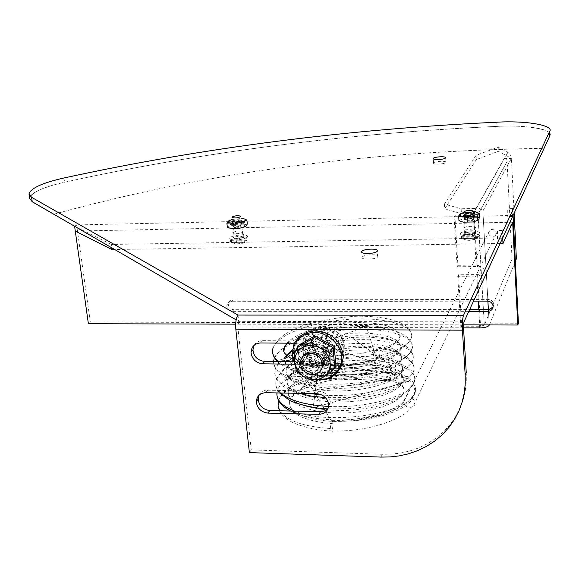 <?xml version="1.0" encoding="UTF-8"?>
<svg xmlns="http://www.w3.org/2000/svg" width="579" height="579" viewBox="0 0 579 579"><rect width="100%" height="100%" fill="white"/><g stroke="black" fill="none" stroke-linecap="round" stroke-linejoin="round"><path stroke-width="0.43" stroke-dasharray="2.9 2.17" d="M433.591 162.902C434.677 161.136 447.198 160.636 445.96 162.424L445.924 162.475C444.904 164.241 432.318 164.754 433.548 162.967L433.591 162.902M362.28 257.047C364.09 254.232 379.585 253.863 377.754 256.729L377.682 256.844C375.974 259.667 360.384 260.065 362.179 257.199L362.28 257.047M259.131 395.081C261.086 391.788 263.923 390.159 267.621 390.21L318.551 391.172C325.087 391.969 328.995 395.479 330.262 401.71L328.04 408.644M254.174 345.2C256.215 342.16 258.972 340.647 262.439 340.669L313.861 341.031C320.462 341.769 324.414 345.316 325.702 351.67L325.731 352.155C325.326 358.256 322.025 361.564 315.83 362.056L293.321 361.788M295.384 343.238L312.168 343.361C318.797 344.1 322.756 347.668 324.052 354.051L324.088 354.529C323.683 360.666 320.368 363.974 314.151 364.466L295.001 364.227M466.247 372.5L466.298 381.358L465.321 390.398L463.222 399.452L459.958 408.333L455.514 416.851L449.941 424.805L443.333 432.014L435.828 438.332L427.591 443.644L418.82 447.878L409.729 451.019L400.502 453.089L391.332 454.146L382.372 454.283L251.272 449.912L237.81 326.983L238.678 321.338L236.123 319.854M249.383 452.604L251.272 449.912M549.782 135.956C554.943 129.58 525.385 124.615 497.035 126.41C347.429 133.221 203.272 151.836 64.573 182.255C51.705 185.15 42.021 188.399 35.536 191.996C31.613 194.233 29.638 196.375 29.616 198.416L29.609 198.373C31.411 192.489 43.063 187.104 64.566 182.211C203.265 151.799 347.422 133.184 497.035 126.367C525.377 124.579 554.935 129.537 549.775 135.913M237.998 315.07L238.678 321.338L463.96 321.866M29.609 198.373C29.63 196.332 31.606 194.189 35.529 191.953C42.021 188.356 51.697 185.106 64.566 182.211C203.265 151.799 347.422 133.184 497.035 126.367C520.695 124.984 547.814 128.031 549.674 133.423M53.76 214.208C176.277 180.8 330.196 151.647 544.057 148.311M53.818 214.244C176.32 180.836 330.218 151.691 544.036 148.354M502.319 238.975L502.311 230.42L501.855 230.116L501.863 238.678L502.319 238.975M497.679 239.055L497.679 230.5L497.209 230.203L497.209 238.758L497.679 239.055M512.574 216.749L512.545 208.563L512.154 208.31L512.183 216.495L512.574 216.749M508.167 216.843L508.138 208.672L507.74 208.411L507.761 216.589L508.167 216.843M474.165 208.469L476.437 208.252C480.172 208.324 482.314 209.229 482.864 210.951L511.445 158.299L510.569 155.288L508.948 153.073L498.164 147.117L476.09 155.346L444.382 204.112L461.152 208.773L474.165 208.469L474.447 213.362L474.809 211.226L476.879 212.095L477.892 213.673L484.305 325.174L478.008 214.396L474.642 215.316L454.877 215.764L457.924 265.305L477.501 265.088L479.492 266.145C480.946 270.111 480.461 272.926 478.051 274.605L458.51 274.779L461.68 326.201L480.548 326.259L484.297 325.188L512.053 258.922L506.965 160.448L505.923 159.167L504.085 158.632L474.469 211.219L474.628 216.618L454.074 217.089L457.142 266.774L477.501 266.543L483.472 267.99C485.151 271.949 483.342 274.649 478.051 276.089L457.728 276.277L460.913 327.844L463.511 327.852M454.877 215.764L454.074 217.089M457.924 265.305L457.142 266.774M512.053 258.922L516.388 258.864M504.085 158.632L511.445 158.371L498.381 151.285L476.336 159.594L444.694 208.91L461.441 213.651L474.447 213.362L474.628 216.618M514.138 213.137L511.445 158.371L482.893 211.024L487.909 301.123M489.356 324.935L515.353 261.39M477.501 265.088L477.501 266.543M478.051 274.605L478.051 276.089M458.51 274.779L457.728 276.277M461.68 326.201L460.913 327.844M498.164 147.117L498.381 151.285M476.09 155.346L476.336 159.594M444.382 204.112L444.694 208.91M461.152 208.773L461.441 213.651M473.528 301.131L231.151 301.71C228.792 301.847 227.366 303.106 226.867 305.502L226.867 306.544C227.504 309.439 229.284 311.046 232.215 311.357L468.816 311.343M493.011 307.391L493.8 304.286C493.178 301.297 491.281 299.661 488.104 299.386L232.7 300.096C230.348 300.226 228.922 301.485 228.43 303.874L228.43 304.916C229.06 307.804 230.833 309.403 233.757 309.707L469.62 309.606M464.409 233.366L464.43 233.33C465.502 231.368 476.937 231.216 475.685 233.163L475.649 233.228C474.527 235.197 463.07 235.313 464.409 233.366M464.083 227.952L464.105 227.909C465.176 225.976 476.633 225.81 475.373 227.735L475.337 227.793C474.215 229.74 462.744 229.87 464.083 227.952M233.547 237.513C238.121 235.675 241.573 235.501 243.889 237.006L243.665 237.325C239.113 239.17 235.66 239.344 233.308 237.846L233.547 237.513M232.99 232.382C237.578 230.565 241.023 230.391 243.339 231.875L243.115 232.193C238.555 234.017 235.103 234.191 232.758 232.722L232.99 232.382M502.717 237.889L111.211 244.447L111.66 247.747M500.111 243.535L114.678 249.498M512.676 222.227L75.284 231.093M463.497 324.855L235.646 324.16M518.408 323.22L90.324 322.09L88.384 323.712M513.081 215.424L76.623 224.942L90.324 322.09M76.623 224.942L74.604 226.28L111.211 244.447M330.298 428.525L331.217 420.658L305.64 377.58L408.854 381.366L313.145 407.746L319.109 362.483L408.152 376.661L297.765 393.061L334.38 348.826L402.333 371.884L286.439 377.067L350.599 336.652L391.708 366.449L279.7 360.109L366.21 326.013L376.951 360.029L366.21 326.013L279.7 360.109L391.708 366.449L350.599 336.652L286.439 377.067L402.333 371.884L334.38 348.826L297.765 393.061L408.152 376.661L319.109 362.483L313.145 407.746L408.854 381.366L305.64 377.58L331.217 420.658C364.567 420.795 400.248 410.497 405.278 398.062L410.164 387.525L411.778 385.52L412.957 385.65L413.753 386.483L414.846 390.318L414.361 394.48L412.834 398.214C406.842 411.285 366.174 423.915 331.217 420.658L331.854 420.173L332.411 420.665L333.135 423.777L332.223 431.623L331.579 432.122L331.022 431.63L330.298 428.525C303.678 426.672 286.844 420.752 279.802 410.779M314.976 349.904C316.575 347.32 328.221 347.226 326.737 349.875L326.65 350.027C325.108 352.611 313.42 352.734 314.867 350.092L314.86 350.092C313.434 352.727 325.108 352.582 326.643 350.006L326.737 349.846C328.199 347.205 316.568 347.32 314.976 349.897M379.542 355.897C379.057 352.394 377.812 349.991 375.807 348.71L374.606 348.551L373.593 349.34L372.999 352.814C373.535 356.505 374.852 358.929 376.958 360.087L378.073 360.109L378.992 359.284L379.542 355.897C395.906 351.467 406.147 346.199 410.272 340.09C406.118 347.219 395.841 353.212 379.44 358.068M326.911 364.69L306.443 362.953C304.597 363.388 304.236 364.133 305.372 365.19L310.612 366.652L325.492 366.789L324.283 362.968L325.239 355.159L326.73 356.042L327.207 358.662L326.911 364.683C344.042 365.11 360.616 363.525 376.632 359.943L376.712 359.979M488.206 233.279C490.666 228.148 493.431 228.083 496.507 233.091L496.507 233.134C494.01 238.273 491.245 238.324 488.206 233.286L488.206 233.279M278.13 406.53L278.419 401.276C283.015 385.484 320.31 371.856 357.019 370.567C393.539 369.062 422.409 380.425 414.253 394.617L414.253 394.625C406.284 413.732 329.241 425.753 294.624 411.126M276.921 392.917L277.341 390.76C281.973 375.214 319.376 361.723 356.157 360.362C392.743 358.785 421.664 369.865 413.471 383.812L413.464 383.819C406.994 396.753 365.899 408.463 328.611 406.436M280.692 392.989C276.378 388.958 274.902 384.695 276.255 380.215L276.255 380.208C280.931 364.893 318.428 351.547 355.289 350.107C391.954 348.464 420.911 359.262 412.675 372.956L412.675 372.963C405.995 386.403 360.21 398.28 322.004 394.972M309.837 393.554C284.26 388.741 272.709 380.758 275.17 369.612L275.17 369.597C279.889 354.536 317.48 341.328 354.413 339.808C391.151 338.093 420.159 348.601 411.886 362.041L411.872 362.056C405.162 373.527 370.488 384.188 334.843 384.253C299.531 384.485 272.456 374.048 273.599 361.549M277.457 361.593C289.645 373.317 325.977 378.746 361.26 373.462C375.706 370.98 387.474 367.542 396.579 363.142C408.231 356.461 408.137 355.086 411.076 351.106C418.262 333.765 385.165 325.159 355.115 326.722C336.088 327.598 318.53 330.899 302.433 336.623C291.838 340.937 281.329 345.844 274.077 358.944C278.832 344.129 316.525 331.065 353.537 329.465C390.355 327.678 419.399 337.897 411.083 351.084L411.076 351.098C401.783 372.174 302.368 381.699 278.977 361.614M272.644 353.067L272.984 348.24C277.775 333.67 315.569 320.759 352.654 319.08C389.544 317.212 418.639 327.149 410.279 340.068L410.272 340.09M376.212 360.283C360.883 364.879 343.977 367.05 325.492 366.789M307.174 354.529C307.485 357.916 309.309 360.811 312.638 363.221C316.626 365.581 320.469 365.819 324.168 363.923C327.519 361.788 329.125 358.879 328.981 355.195L328.952 354.753C328.206 341.617 306.255 340.618 307.131 353.899L307.174 354.529M307.203 354.486C307.977 367.629 330.016 368.548 329.01 355.151L328.981 354.71C328.235 341.581 306.284 340.575 307.159 353.863L307.203 354.486M308.585 354.992L309.917 358.958L313.188 362.302C316.539 364.292 319.767 364.488 322.879 362.895C325.688 361.101 327.034 358.654 326.925 355.564L326.896 355.18C326.267 344.143 307.804 343.304 308.549 354.478L308.585 354.992M302.687 356.577L301.377 362.541C301.97 371.747 315.823 377.436 321.396 369.778M321.996 362.331L322.018 362.715C322.879 374.099 304.134 373.281 303.468 362.107L303.432 361.586C303.338 358.567 304.655 356.157 307.369 354.362C310.576 352.647 313.927 352.843 317.43 354.956L320.672 358.35L321.996 362.331M333.873 368.454L318.566 377.124L299.321 366.645L297.418 347.813M297.924 347.139L299.821 366.652L318.124 376.618L314.81 381.518M334.344 367.73L318.501 376.886L318.124 376.618L334.749 367.108M299.321 366.645L299.864 366.587L296.361 371.457M343.224 347.769C343.144 359.921 336.913 366.587 324.515 367.759C313.405 368.534 300.892 355.615 302.26 345.424C303.685 334.64 309.888 328.858 320.875 328.061C333.164 329.328 340.618 335.9 343.224 347.769L344.288 345.243C341.776 333.779 334.582 327.439 322.713 326.223C312.11 326.99 306.11 332.585 304.728 343.007C303.396 352.843 315.49 365.327 326.216 364.575C338.187 363.424 344.216 356.982 344.288 345.243C340.814 329.979 334.257 330.385 326.802 327.62L325.507 326.245L320.346 326.23L321.642 327.569L322.221 330.66L324.544 355.984C310.539 353.856 308.513 332.664 322.221 330.66M326.802 327.62L329.654 356.042L328.937 364.068L326.39 364.198L323.813 364.01L324.544 355.984M323.661 358.423C316.793 357.54 312.884 353.827 311.922 347.284C312.363 341.292 315.635 338.042 321.743 337.528C328.554 338.353 332.484 342.015 333.526 348.529C333.142 354.616 329.849 357.916 323.661 358.423M323.813 364.01L320.346 326.23M325.507 326.245L328.937 364.068M234.061 242.333C239.496 240.56 243.1 240.495 244.888 242.152L234.061 242.333L231.209 240.336L230.826 240.632L230.558 240.929L233.417 242.927L244.258 242.746C238.787 244.533 235.175 244.591 233.417 242.927M244.888 242.152L244.258 242.746M247.045 237.267C244.584 239.872 229.689 240.987 229.762 238.36L230.189 237.571C233.048 234.661 249.469 233.981 247.305 236.97L247.045 237.267M242.818 237.347C239.026 238.881 236.145 239.026 234.191 237.774L234.386 237.491C238.201 235.964 241.074 235.819 243.006 237.072L242.818 237.347M246.69 240.654L230.558 240.929M231.209 240.336L247.32 240.053M464.496 238.468C469.475 236.608 473.492 236.543 476.568 238.266L464.496 238.468L461.434 236.362L461.188 236.673L464.155 239.091L476.242 238.888C471.234 240.763 467.202 240.835 464.155 239.091M476.568 238.266L479.303 236.362L476.242 238.888M479.455 233.098L479.173 233.467C476.3 236.5 459.357 236.587 460.573 233.627L460.66 233.438C462.129 230.167 481.525 229.798 479.455 233.098M474.744 233.185L474.715 233.236C470.575 234.9 467.448 234.944 465.342 233.351L465.364 233.315C469.46 231.643 472.587 231.6 474.744 233.185M479.072 236.673L461.087 236.977M461.434 236.362L479.398 236.051M464.206 214.273L464.228 214.237C467.325 212.761 470.459 212.573 473.615 213.68M473.687 213.817L473.608 214.107C469.887 215.67 466.732 215.779 464.155 214.425M464.199 214.179L464.22 214.143C467.318 212.667 470.452 212.486 473.615 213.586M465.089 214.823L465.103 214.795C468.483 213.463 471.06 213.419 472.826 214.65L472.797 214.693C469.388 216.018 466.819 216.061 465.089 214.823M464.546 219.991C468.585 218.326 471.726 218.254 473.969 219.788C469.916 221.468 466.775 221.533 464.546 219.991M473.086 219.238C471.32 217.986 468.751 218.03 465.378 219.369L465.357 219.398C467.094 220.657 469.663 220.613 473.065 219.275L473.086 219.238M479.434 217.443L475.164 217.639L470.821 216.22L465.784 217.842L460.645 217.849L459.849 220.085L458.952 220.722M479.195 213.253L474.831 211.842L470.582 212.052L470.821 216.22M470.582 212.052L465.444 212.059L460.392 213.673L460.645 217.849M460.392 213.673L459.494 214.281M463.294 222.162C460.573 221.714 459.429 221.026 459.849 220.085L465.784 217.842L475.164 217.639C477.892 218.066 479.072 218.753 478.695 219.694L478.088 220.302M464.09 212.305L474.831 211.842M232.606 221.033C235.834 219.658 238.707 219.427 241.226 220.353M241.255 220.425L241.067 220.845C237.441 222.307 234.553 222.488 232.396 221.381M232.599 220.946C235.819 219.571 238.693 219.34 241.219 220.266M233.424 221.562C236.565 220.338 238.932 220.215 240.517 221.192L240.357 221.41C237.231 222.633 234.864 222.756 233.265 221.779L233.424 221.562M233.192 226.44C237.723 224.84 240.538 224.782 241.638 226.266C237.093 227.873 234.278 227.931 233.192 226.44M240.821 225.738L240.973 225.528C239.388 224.536 237.028 224.652 233.894 225.882L233.735 226.107C235.335 227.098 237.694 226.975 240.821 225.738M247.313 224.03L243.933 224.196L240.401 222.835L235.523 224.37L230.464 224.384L228.98 226.527L227.323 227.149M244.837 219.108L239.981 218.898L240.401 222.835M239.981 218.898L234.929 218.905L230.037 220.44L230.464 224.384M230.037 220.44L228.387 221.04M230.84 228.531C228.691 228.097 228.075 227.431 228.98 226.527L235.523 224.37L243.933 224.196C246.097 224.616 246.741 225.274 245.88 226.179L245.496 226.469M232.208 219.448L241.03 218.5M314.151 364.466L315.83 362.056M312.168 343.361L313.861 341.031M260.543 342.971L262.439 340.669M316.894 393.691L318.551 391.172M265.761 392.7L267.621 390.21M380.989 457.084L382.372 454.283M463.511 327.823L237.81 326.983M496.818 122.22L497.035 126.41M63.965 177.985L64.573 182.255M473.419 216.662L476.3 266.579M474.165 215.337L477.024 265.102M488.379 309.591L489.233 324.935L488.358 309.591M507.168 161.338L478.015 214.346L507.168 161.375M476.85 276.118L478.297 301.123M478.782 309.599L479.665 324.906M477.574 274.62L480.548 326.259M507.899 152.313L476.437 208.252M233.757 309.707L232.215 311.357M488.104 299.386L487.366 301.102M232.7 300.096L231.151 301.71M412.834 398.214L415.063 402.282C415.787 409.172 403.932 408.912 403.65 402.05L405.278 398.062M310.612 366.652L309.649 365.378L309.157 362.787L310.149 355.007L311.697 355.882L312.088 363.33M333.135 423.777C302.484 420.94 288.002 413.167 289.703 400.473C293.662 387.25 324.732 375.757 355.332 374.562C385.78 373.194 409.57 382.495 403.027 394.031C397.505 404.46 366.702 413.819 336.276 412.986C306.023 412.328 284.658 401.631 288.653 389.949C292.648 376.922 323.791 365.552 354.457 364.285C384.97 362.859 408.796 371.928 402.217 383.255L402.217 383.262C396.666 393.503 365.776 402.745 335.284 401.971C304.959 401.37 283.565 390.883 287.597 379.383L287.597 379.383C291.621 366.55 322.85 355.296 353.581 353.972C384.152 352.481 408.014 361.318 401.399 372.435L401.399 372.435C395.826 382.487 364.85 391.614 334.286 390.905C303.895 390.362 282.48 380.085 286.533 368.765L286.533 368.765C290.593 356.136 321.902 344.997 352.698 343.608C383.334 342.051 407.225 350.65 400.581 361.557L400.581 361.564C394.979 371.421 363.916 380.432 333.28 379.781C302.824 379.296 281.38 369.236 285.469 358.097L286.344 356.099M292.149 349.81L298.735 345.67L307.181 341.885L317.024 338.664L327.743 336.131L339.214 334.293L350.816 333.243L361.984 333.026L372.586 333.605L382.017 334.98L389.797 337.065L395.79 339.815L399.568 343.101L400.921 346.734L399.763 350.635C394.379 359.704 366.731 368.23 337.506 368.613C308.571 369.098 284.933 361.274 283.992 351.106M286.851 343.173L292.077 338.52L299.517 334.242L308.976 330.392L319.811 327.229L331.601 324.826L343.984 323.234L356.143 322.554L367.752 322.771L378.319 323.885L387.134 325.825L393.981 328.525L398.403 331.854L400.089 335.603L398.938 339.656C395.529 344.773 386.881 349.159 372.999 352.814M341.646 354.84C341.429 343.448 327.613 331.036 315.939 331.738C304.12 330.956 292.858 343.108 294.74 354.362C295.095 365.61 308.614 377.776 320.165 377.233C331.847 378.174 343.405 366.261 341.646 354.84M294.943 363.778C300.458 373.752 308.426 379.028 318.834 379.621M327.367 330.689C341.545 332.802 343.39 354.218 329.654 356.042M230.703 240.191L230.29 240.965C230.225 243.535 244.707 242.456 247.095 239.909L247.342 239.612C249.455 236.688 233.482 237.347 230.703 240.191M461.079 236.203L461 236.391C459.82 239.286 476.293 239.214 479.086 236.246L479.361 235.885C481.373 232.657 462.505 232.997 461.079 236.203M445.96 162.424L445.671 157.879M377.754 256.729L377.313 251.069M330.291 402.159L328.684 404.735M325.731 352.155L324.088 354.529M28.95 193.987L29.044 194.602M362.179 257.199L361.781 252.306M433.548 162.967L433.28 158.798M502.311 230.42L497.679 230.5M512.545 208.563L508.138 208.672M512.183 216.495L507.761 216.589M501.863 238.678L497.209 238.758M479.492 266.145L483.472 267.99M482.864 210.951L487.887 301.123M464.43 233.33L464.105 227.909M243.889 237.006L243.339 231.875M233.308 237.846L232.758 232.722M475.649 233.228L475.337 227.793M493.8 304.286L493.076 306.023M226.867 305.502L228.43 303.874M279.454 410.772C281.416 414.687 285.107 418.19 290.52 421.266C295.37 424.523 313.984 430.523 330.732 430.928C367.52 432.455 408.571 418.762 414.846 402.716L496.507 233.091M286.475 356.251L285.469 358.097C284.767 362.519 286.424 365.95 290.434 368.403C292.981 371.139 303.012 373.846 320.52 376.538C334.43 377.414 348.471 377.009 362.642 375.33C373.549 373.404 382.183 371.284 388.552 368.968C395.754 365.769 399.763 363.301 400.581 361.564C402.267 359.472 402.108 357.149 400.103 354.594C396.123 351.467 391.607 348.211 367.658 346.199C355.376 345.786 340.278 347.161 322.365 350.331L304.062 355.926L299.111 358.14C293.792 360.572 289.601 364.111 286.533 368.765C285.259 372.058 286.714 375.431 290.904 378.89C300.4 385.216 321.468 389.095 345.583 388.219C371.19 386.403 384.232 382.415 393.575 378.181C397.549 376.082 400.154 374.164 401.399 372.435C402.926 370.285 402.919 368.07 401.37 365.79C400.255 364.394 397.52 362.729 393.163 360.797C385.129 358.35 375.112 356.888 363.12 356.411C345.424 356.852 328.597 359.241 312.638 363.561L298.815 369.236C293.871 371.747 290.13 375.134 287.597 379.383C286.258 382.741 287.821 386.265 292.286 389.942C303.425 396.839 322.127 399.937 348.37 399.242C361.651 398.149 373.527 396.145 384.015 393.242L395.117 388.784L402.217 383.262L403.295 381.047L403.353 378.869L401.348 375.539L395.768 372.029L387.018 369.221L375.612 367.383L362.374 366.702L337.188 368.497L313.717 373.831L304.069 377.515L295.674 382.147L291.165 386.005L288.653 389.949C287.416 393.307 288.805 396.774 292.822 400.335C303.121 407.355 321.215 410.721 347.096 410.417C373.267 408.593 386.186 404.395 395.457 399.944C399.315 397.773 401.833 395.804 403.027 394.031C404.641 391.397 404.453 388.864 402.463 386.439C401.189 384.072 389.102 377.609 363.561 376.965C345.468 377.501 328.488 380.114 312.609 384.796L300.885 389.928C295.84 392.613 292.113 396.13 289.703 400.473C289.001 406.111 291.244 410.221 296.441 412.82C297.765 414.426 313.709 420.658 332.701 421.36C364.14 422.366 398.482 412.197 403.628 402.079L488.206 233.286M326.737 349.846L326.737 349.875C327.186 340.836 316.112 334.322 310.358 334.293C304.894 333.822 294.327 338.078 292.735 348.478L292.663 349.948C295.174 358.068 298.149 362.483 301.587 363.199L309.649 365.378L324.761 365.573C344.187 365.74 362.418 363.228 379.448 358.046M287.553 343.181C292.938 339.156 297.729 336.45 301.92 335.06L312.819 331.449C317.791 329.929 327.461 328.163 341.82 326.129C368.765 324.428 386.946 326.209 396.362 331.492C400.473 335.205 401.334 337.926 398.938 339.656C397.158 342.131 390.839 346.474 373.1 350.606C358.734 354.254 343.275 356.056 326.73 356.042L311.697 355.882L306.19 353.393M314.86 350.092L314.44 348.63C309.541 342.319 305.69 342.059 302.882 347.856L304.489 349.578L306.088 353.277M278.6 400.588C280.786 394.639 285.881 389.124 293.886 384.051L304.583 378.68L327.338 371.696C345.316 368.751 360.196 367.578 371.971 368.179C393.481 370.024 407.348 374.924 413.58 382.893C415.896 387.496 416.12 391.404 414.253 394.617L407.03 402.818C401.906 406.624 395.044 410.019 386.446 413.001L377.428 415.584C366.181 418.081 353.863 419.601 340.481 420.144C327.453 419.978 315.49 418.675 304.576 416.243C298.663 414.499 293.966 412.762 290.499 411.032M276.972 392.917L277.341 390.767C279.722 384.644 283.956 379.571 290.043 375.525L299.162 370.386C312.117 364.886 328.04 360.883 346.922 358.379C382.589 356.28 402.029 361.701 412.183 371.421C415.121 376.712 415.556 380.844 413.471 383.812C410.402 388.827 405.879 392.866 399.894 395.949C399.105 396.738 385.006 403.122 369.605 406.038C358.444 408.304 344.527 409.237 327.852 408.839M279.657 392.967C276.263 388.958 275.126 384.709 276.255 380.215C279.179 373.484 283.84 368.208 290.231 364.357C292.533 362.743 298.171 360.08 307.138 356.36C324.826 351.004 343.456 348.008 363.019 347.364C385.744 347.849 401.631 352.039 410.685 359.935C414.289 365.255 414.955 369.59 412.675 372.956C407.811 380.49 398.917 386.323 385.983 390.456L361.448 396.137L347.957 397.563L325.615 397.672M275.17 369.597C277.131 363.815 282.096 358.415 290.065 353.407L300.248 348.305L324.486 340.915C343.948 337.832 359.573 336.623 371.371 337.304C391.172 338.831 404.417 343.289 411.097 350.664C413.551 355.065 413.811 358.857 411.886 362.041C406.914 370.48 394.516 377.211 374.693 382.256C354.768 386.135 334.011 387.163 312.421 385.325L292.931 380.7L283.616 376.343C276.06 371.211 272.875 365.421 274.077 358.966M272.984 348.24C276.067 341.704 280.692 336.66 286.858 333.113C288.878 331.724 294.139 329.27 302.629 325.738C319.68 320.476 337.832 317.299 357.077 316.214C381.214 315.917 400.755 320.491 408.347 327.728C411.937 332.787 412.588 336.898 410.287 340.068M298.988 393.344C286.887 389.233 287.72 388.878 283.703 386.606L278.369 381.966C275.148 378.073 274.084 373.954 275.17 369.612M291.946 351.156L303.012 345.511L317.263 340.951C330.522 338.013 343.89 336.254 357.373 335.675L370.299 335.958C401.406 338.397 403.831 348.196 399.763 350.635C397.968 352.915 393.423 357.294 371.4 362.411C347.957 367.716 308.231 367.151 292.482 359.161M312.638 363.221L313.188 362.302M324.168 363.923L322.879 362.895M322.018 362.715L326.925 355.564M303.432 361.586L308.549 354.478M295.203 365.704C301.138 374.772 308.839 379.498 318.305 379.889M318.508 376.893L299.625 366.521M297.953 347.096L299.864 366.587M318.009 354.022L317.43 354.956M306.016 353.32L307.369 354.362M302.26 345.424L304.728 343.007C309.997 329.053 314.629 329.987 321.642 327.569M300.385 363.214L311.922 347.284M322.583 364.575L333.526 348.529M229.762 238.36L230.29 240.965C234.206 244.83 239.663 244.772 246.668 240.77M246.878 240.517L247.305 236.97M231.962 217.19L234.191 237.774M240.813 216.474L243.006 237.072M460.573 233.627L461 236.391C459.769 238.816 467.651 240.669 470.351 239.981C474.324 239.786 477.234 238.541 479.086 236.246L479.173 233.467M473.456 211.436L474.715 233.236M464.069 211.574L465.364 233.315M465.378 219.369L465.103 214.795M473.065 219.275L472.797 214.693M240.973 225.528L240.517 221.192M233.735 226.107L233.265 221.779"/><path stroke-width="0.87" d="M433.295 158.364C434.38 156.62 446.916 156.106 445.671 157.879L445.642 157.922C444.614 159.666 432.014 160.195 433.251 158.429L433.295 158.364M361.824 251.402C363.641 248.623 379.151 248.232 377.313 251.069L377.24 251.185C375.525 253.964 359.921 254.384 361.723 251.554L361.824 251.402M328.04 408.644L325.087 410.808L321.048 411.741L269.749 410.54C262.837 409.498 258.987 405.698 258.198 399.141L259.131 395.081M328.655 404.28L328.684 404.735C328.293 410.728 325.007 413.934 318.834 414.347L267.903 413.102C260.97 412.053 257.098 408.238 256.302 401.66C256.881 396.029 260.036 393.047 265.761 392.7L316.894 393.691C323.458 394.494 327.374 398.026 328.655 404.28M295.001 364.227L262.728 363.822C255.701 362.823 251.793 358.951 251.004 352.213C251.604 346.474 254.782 343.39 260.543 342.971L295.384 343.238M465.19 375.04L465.248 383.935L464.264 393.011L462.158 402.094L458.879 411.01L454.421 419.558L448.834 427.541L442.197 434.771L434.655 441.111L426.39 446.431L417.589 450.679L408.456 453.827L399.192 455.897L389.985 456.954L380.989 457.084L249.383 452.604L235.805 329.219C235.335 322.655 236.066 317.943 237.998 315.07L31.57 197.309L28.95 193.987C30.767 188.175 42.441 182.841 63.965 177.985C202.809 147.761 347.096 129.168 496.818 122.22C525.189 120.403 554.769 125.259 549.601 131.549L463.555 315.266C462.52 318.291 462.143 323.263 462.433 330.182L465.19 375.04L466.247 372.5L463.511 327.823L463.96 321.866L549.782 135.956L549.674 133.423M293.321 361.788L264.617 361.441C257.612 360.449 253.718 356.599 252.936 349.882L254.174 345.2M53.818 214.244L32.236 201.738L29.609 198.373L32.236 201.738L236.123 319.854M53.767 214.252L32.243 201.782L29.616 198.416M515.353 261.39L516.388 258.864L514.138 213.137M463.511 327.852L479.839 327.917C484.818 327.765 487.945 326.867 489.226 325.239L489.356 324.935M111.66 247.747L111.899 249.542L114.678 249.498M503.006 243.484L502.717 237.889L513.081 215.424L518.408 323.22L517.771 325.022L512.676 222.227L503.006 243.484L500.111 243.535M235.646 324.16L88.384 323.712L75.284 231.093L111.899 249.542M468.816 311.343L487.938 311.343C491.296 310.966 493.011 309.193 493.076 306.023C492.454 303.02 490.543 301.384 487.366 301.102L473.528 301.131M517.771 325.022L463.497 324.855M469.62 309.606L488.676 309.591L493.011 307.391M74.604 226.28L75.284 231.093M279.802 410.779L278.058 406.089L278.6 400.588M294.624 411.126C282.291 406.219 276.386 400.147 276.921 392.917M328.611 406.436C305.676 405.119 289.703 400.639 280.692 392.989M322.004 394.972L309.837 393.554M273.599 361.549L274.077 358.944M278.977 361.614C273.433 357.489 271.435 353.031 272.977 348.261M321.396 369.778L323.451 362.809C323.154 359.414 321.338 356.483 318.009 354.022C313.84 351.504 309.845 351.272 306.016 353.32L302.687 356.577M297.418 347.813L297.331 346.126L314.723 335.9L334.213 346.43L336.066 367.129L333.873 368.454M314.723 335.9L314.462 337.427L311.097 342.03L319.861 347.878L329.777 352.133L332.99 347.436L314.462 337.427L297.924 347.139L294.436 351.793L302.144 347.726L311.097 342.03M334.213 346.43L332.99 347.436L334.749 367.108L331.564 371.957L330.124 362.888L329.777 352.133M331.564 371.957L322.604 377.595L314.81 381.518L304.995 377.32L296.361 371.457L294.798 362.461L294.436 351.793M302.144 347.726C307.738 344.744 313.644 344.794 319.861 347.878C325.861 351.395 329.277 356.403 330.124 362.888C330.5 367.839 328.937 372.051 325.427 375.525L322.604 377.595C316.995 380.497 311.118 380.403 304.995 377.32L300.436 373.933C297.114 370.524 295.239 366.695 294.798 362.461C294.414 356.042 296.861 351.127 302.144 347.726M334.749 367.108L336.066 367.129M297.331 346.126L297.924 347.139M312.472 374.685C305.423 373.752 301.391 369.93 300.385 363.214C300.827 357.077 304.178 353.747 310.445 353.241C317.444 354.116 321.49 357.894 322.583 364.575C322.199 370.828 318.834 374.193 312.472 374.685M240.625 216.734C236.804 218.211 233.916 218.363 231.962 217.19L232.165 216.922C236 215.446 238.881 215.301 240.813 216.474L240.625 216.734M473.484 211.393L473.456 211.436C469.294 213.05 466.153 213.108 464.047 211.61L464.069 211.574C468.187 209.96 471.328 209.902 473.484 211.393M473.615 213.586L473.608 214.013C469.446 215.634 466.312 215.685 464.199 214.179M458.698 216.524L462.947 216.322C460.225 215.887 459.075 215.207 459.494 214.281L458.698 216.524L458.952 220.722L463.294 222.162L472.768 221.967L477.87 220.324L477.624 216.112L462.947 216.322L467.318 217.755L467.564 221.981M467.318 217.755L478.37 213.861L477.624 216.112M474.831 211.842C477.559 212.261 478.739 212.934 478.37 213.861L479.195 213.253L479.434 217.443L478.695 219.694L477.87 220.324M463.294 222.162L472.768 221.967L478.088 220.302M459.494 214.281L464.09 212.305M241.219 220.266L241.052 220.758C237.238 222.249 234.357 222.401 232.403 221.214L232.599 220.946M226.888 223.183L230.239 223.009C228.09 222.589 227.475 221.931 228.387 221.04L226.888 223.183L227.323 227.149L230.84 228.531L239.33 228.358L244.266 226.802L243.846 222.814L230.239 223.009L233.786 224.384L234.213 228.372M233.786 224.384L245.293 220.671L243.846 222.814M241.03 218.5L243.346 218.717C245.518 219.123 246.162 219.774 245.293 220.671L246.893 220.071L247.313 224.03L245.88 226.179L244.266 226.802M246.893 220.071L244.837 219.108M230.84 228.531L239.33 228.358L245.496 226.469M228.387 221.04L232.208 219.448M318.834 414.347L320.476 411.741M462.433 330.182L235.805 329.219M262.728 363.822L264.617 361.441M267.903 413.102L269.749 410.54M549.601 131.549L549.775 135.913M31.57 197.309L32.243 201.782M463.555 315.266L237.998 315.07M487.909 301.123L488.379 309.591M478.297 301.123L478.782 309.599M479.665 324.906L479.839 327.917M488.676 309.591L487.938 311.343M286.344 356.099L292.149 349.81M283.992 351.106L284.398 347.378L286.851 343.173M318.834 379.621C330.935 380.975 343.434 368.36 341.371 356.454C341.147 344.657 326.824 331.789 314.737 332.52C302.491 331.709 290.846 344.288 292.793 355.94L294.943 363.778M258.198 399.141L256.302 401.66M252.936 349.882L251.004 352.213M29.044 194.602L29.609 198.373M361.781 252.306L361.723 251.554M433.28 158.798L433.251 158.429M487.887 301.123L488.358 309.591M279.454 410.772L278.13 406.53M290.499 411.032C280.967 405.944 276.458 399.908 276.972 392.917M327.852 408.839C310.901 408.542 291.23 401.826 289.109 400.024L279.657 392.967M325.615 397.672L311.488 396.13L298.988 393.344M277.457 361.593L274.164 357.467L272.644 353.067M286.475 356.251L291.946 351.156M284.398 347.378L287.553 343.181M292.482 359.161C284.499 354.594 281.799 350.671 284.398 347.386M291.845 355.253L293.987 344.121C298.084 336.356 304.757 331.897 313.999 330.754C330.631 331.601 340.43 339.902 343.405 355.651C341.588 371.921 333.222 379.998 318.305 379.889M291.867 355.528L295.203 365.704M300.436 373.933L300.023 374.229M325.427 375.525L325.803 375.691M335.545 366.985L334.344 367.73"/></g></svg>
